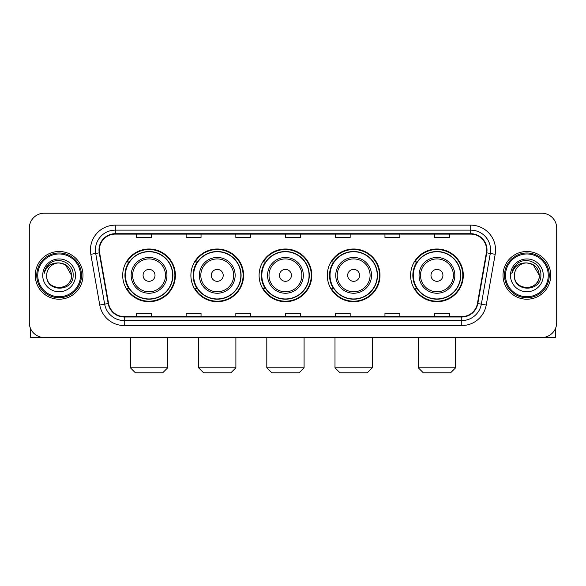 <?xml version="1.0" encoding="UTF-8"?>
<svg xmlns="http://www.w3.org/2000/svg" width="586" height="586" viewBox="0 0 586 586"><rect width="100%" height="100%" fill="white"/><g stroke="black" fill="none" stroke-linecap="round" stroke-linejoin="round"><path stroke-width="0.88" d="M410.61 275.354A26.348 26.348 0 0 0 436.951 301.702A26.348 26.348 0 0 0 463.299 275.354A26.348 26.348 0 0 0 436.951 249.006A26.348 26.348 0 0 0 410.61 275.354M327.296 275.354A26.348 26.348 0 0 0 353.644 301.702A26.348 26.348 0 0 0 379.992 275.354A26.348 26.348 0 0 0 353.644 249.006A26.348 26.348 0 0 0 327.296 275.354M259.1 275.354A26.348 26.348 0 0 0 285.448 301.702A26.348 26.348 0 0 0 311.789 275.354A26.348 26.348 0 0 0 285.448 249.006A26.348 26.348 0 0 0 259.1 275.354M190.897 275.354A26.348 26.348 0 0 0 217.245 301.702A26.348 26.348 0 0 0 243.593 275.354A26.348 26.348 0 0 0 217.245 249.006A26.348 26.348 0 0 0 190.897 275.354M122.701 275.354A26.348 26.348 0 0 0 149.049 301.702A26.348 26.348 0 0 0 175.39 275.354A26.348 26.348 0 0 0 149.049 249.006A26.348 26.348 0 0 0 122.701 275.354M129.023 288.773A24.107 24.107 0 0 1 129.023 261.935M197.218 288.773A24.107 24.107 0 0 1 197.218 261.935M265.414 288.773A24.107 24.107 0 0 1 265.414 261.935M333.617 288.773A24.107 24.107 0 0 1 333.617 261.935M416.924 288.773A24.107 24.107 0 0 1 416.924 261.935M29.3 228.13L29.3 322.578A14.914 14.914 0 0 0 44.214 337.492L541.786 337.492A14.914 14.914 0 0 0 556.7 322.578L556.7 228.13A14.914 14.914 0 0 0 541.786 213.216L44.214 213.216A14.914 14.914 0 0 0 29.3 228.13L29.3 322.578M35.263 275.354A23.858 23.858 0 0 0 59.127 299.212A23.858 23.858 0 0 0 82.985 275.354A23.858 23.858 0 0 0 59.127 251.497A23.858 23.858 0 0 0 35.263 275.354A23.858 23.858 0 0 0 59.127 299.212A23.858 23.858 0 0 0 82.985 275.354A23.858 23.858 0 0 0 59.127 251.497A23.858 23.858 0 0 0 35.263 275.354M503.015 275.354A23.858 23.858 0 0 0 526.873 299.212A23.858 23.858 0 0 0 550.737 275.354A23.858 23.858 0 0 0 526.873 251.497A23.858 23.858 0 0 0 503.015 275.354A23.858 23.858 0 0 0 526.873 299.212A23.858 23.858 0 0 0 550.737 275.354A23.858 23.858 0 0 0 526.873 251.497A23.858 23.858 0 0 0 503.015 275.354M99.386 250.002A15.91 15.91 0 0 1 115.296 234.1L470.705 234.1A15.91 15.91 0 0 1 486.373 252.764L477.429 303.467A15.91 15.91 0 0 1 461.768 316.608L124.232 316.608A15.91 15.91 0 0 1 108.571 303.467L99.627 252.764A15.91 15.91 0 0 1 99.386 250.002M98.99 250.002A16.305 16.305 0 0 0 99.239 252.837L108.176 303.533A16.305 16.305 0 0 0 124.232 317.011L461.768 317.011A16.305 16.305 0 0 0 477.824 303.533L486.761 252.837A16.305 16.305 0 0 0 470.705 233.697L115.296 233.697A16.305 16.305 0 0 0 98.99 250.002M90.815 254.317A24.854 24.854 0 0 1 115.296 225.149L470.705 225.149A24.854 24.854 0 0 1 495.185 254.317L486.241 305.02A24.854 24.854 0 0 1 461.768 325.56L124.232 325.56A24.854 24.854 0 0 1 99.759 305.02L90.815 254.317L95.716 253.452A19.88 19.88 0 0 1 115.296 230.122L470.705 230.122A19.88 19.88 0 0 1 490.284 253.452L481.348 304.156A19.88 19.88 0 0 1 461.768 320.586L124.232 320.586A19.88 19.88 0 0 1 104.652 304.156L95.716 253.452A19.88 19.88 0 0 1 95.408 250.002M541.786 213.216L44.214 213.216M44.214 337.492L541.786 337.492M556.7 322.578L556.7 228.13M477.824 303.533L481.348 304.156L490.284 253.452L495.185 254.317M285.543 234.1L285.543 237.462L300.457 237.462L300.457 234.1M235.836 234.1L235.836 237.462L250.749 237.462L250.749 234.1M186.128 234.1L186.128 237.462L201.042 237.462L201.042 234.1M136.421 234.1L136.421 237.462L151.334 237.462L151.334 234.1M335.251 234.1L335.251 237.462L350.164 237.462L350.164 234.1M384.958 234.1L384.958 237.462L399.872 237.462L399.872 234.1M434.666 234.1L434.666 237.462L449.579 237.462L449.579 234.1M300.457 316.608L300.457 313.246L285.543 313.246L285.543 316.608M250.749 316.608L250.749 313.246L235.836 313.246L235.836 316.608M201.042 316.608L201.042 313.246L186.128 313.246L186.128 316.608M151.334 316.608L151.334 313.246L136.421 313.246L136.421 316.608M350.164 316.608L350.164 313.246L335.251 313.246L335.251 316.608M399.872 316.608L399.872 313.246L384.958 313.246L384.958 316.608M449.579 316.608L449.579 313.246L434.666 313.246L434.666 316.608M30.296 327.933L30.296 337.492L87.959 337.492M80.502 275.354A21.374 21.374 0 0 0 59.127 253.98A21.374 21.374 0 0 0 37.753 275.354A21.374 21.374 0 0 0 59.127 296.728A21.374 21.374 0 0 0 80.502 275.354M81.491 275.354A22.371 22.371 0 0 0 59.127 252.984A22.371 22.371 0 0 0 36.757 275.354A22.371 22.371 0 0 0 59.127 297.725A22.371 22.371 0 0 0 81.491 275.354M71.551 275.354C70.811 267.802 66.672 263.663 59.127 262.924L65.339 264.594L71.551 275.354L65.339 264.594L59.127 262.924L65.339 264.594L71.551 275.354L65.339 264.594L59.127 262.924L65.339 264.594L71.551 275.354C72.312 291.389 45.935 291.389 46.697 275.354C45.591 292.604 73.704 292.216 73.118 275.354C74.041 263.517 58.534 255.994 49.598 263.619C46.477 266.22 44.653 269.531 44.118 273.545C46.462 266.147 51.465 262.601 59.127 262.924L65.339 264.594L71.551 275.354C72.312 291.389 45.935 291.389 46.697 275.354C45.935 291.389 72.312 291.389 71.551 275.354C72.312 291.389 45.935 291.389 46.697 275.354C45.935 291.389 72.312 291.389 71.551 275.354C72.312 291.389 45.935 291.389 46.697 275.354C45.935 291.389 72.312 291.389 71.551 275.354C72.312 291.389 45.935 291.389 46.697 275.354C45.935 291.389 72.312 291.389 71.551 275.354C72.312 291.389 45.935 291.389 46.697 275.354C45.935 291.389 72.312 291.389 71.551 275.354C72.312 291.389 45.935 291.389 46.697 275.354C45.935 291.389 72.312 291.389 71.551 275.354C72.312 291.389 45.935 291.389 46.697 275.354A12.431 12.431 0 0 1 59.127 262.924L65.339 264.594L71.551 275.354C72.049 285.001 59.647 291.41 52.081 285.587M42.719 275.354A16.401 16.401 0 0 0 59.127 291.755A16.401 16.401 0 0 0 75.528 275.354A16.401 16.401 0 0 0 59.127 258.953A16.401 16.401 0 0 0 42.719 275.354M49.59 263.619L45.928 267.978M45.701 268.403L46.03 267.802L45.701 268.403M162.718 372.784L135.373 372.784L130.407 367.81L167.684 367.81L162.718 372.784M155.012 275.354A5.963 5.963 0 0 0 149.049 269.392A5.963 5.963 0 0 0 143.079 275.354A5.963 5.963 0 0 0 149.049 281.317A5.963 5.963 0 0 0 155.012 275.354M166.944 275.354A17.895 17.895 0 0 0 149.049 257.459A17.895 17.895 0 0 0 131.154 275.354A17.895 17.895 0 0 0 149.049 293.249A17.895 17.895 0 0 0 166.944 275.354A17.895 17.895 0 0 1 149.049 293.249A17.895 17.895 0 0 1 131.154 275.354M172.658 275.354A23.608 23.608 0 0 0 149.049 251.746A23.608 23.608 0 0 0 125.433 275.354A23.608 23.608 0 0 0 149.049 298.963A23.608 23.608 0 0 0 172.658 275.354M174.892 275.354A25.85 25.85 0 0 1 126.957 288.773L129.352 288.773A23.836 23.836 0 0 0 164.812 293.227A23.836 23.836 0 0 0 164.812 257.481A23.836 23.836 0 0 0 129.352 261.935L126.957 261.935A25.85 25.85 0 0 1 174.892 275.354M230.913 372.784L203.576 372.784L198.603 367.81L235.887 367.81L230.913 372.784M223.207 275.354A5.963 5.963 0 0 0 217.245 269.392A5.963 5.963 0 0 0 211.282 275.354A5.963 5.963 0 0 0 217.245 281.317A5.963 5.963 0 0 0 223.207 275.354M235.14 275.354A17.895 17.895 0 0 0 217.245 257.459A17.895 17.895 0 0 0 199.35 275.354A17.895 17.895 0 0 0 217.245 293.249A17.895 17.895 0 0 0 235.14 275.354A17.895 17.895 0 0 1 217.245 293.249A17.895 17.895 0 0 1 199.35 275.354M240.853 275.354A23.608 23.608 0 0 0 217.245 251.746A23.608 23.608 0 0 0 193.636 275.354A23.608 23.608 0 0 0 217.245 298.963A23.608 23.608 0 0 0 240.853 275.354M243.095 275.354A25.85 25.85 0 0 1 195.153 288.773L197.548 288.773A23.836 23.836 0 0 0 233.016 293.227A23.836 23.836 0 0 0 233.016 257.481A23.836 23.836 0 0 0 197.548 261.935L195.153 261.935A25.85 25.85 0 0 1 243.095 275.354M299.116 372.784L271.772 372.784L266.806 367.81L304.083 367.81L299.116 372.784M291.41 275.354A5.963 5.963 0 0 0 285.448 269.392A5.963 5.963 0 0 0 279.478 275.354A5.963 5.963 0 0 0 285.448 281.317A5.963 5.963 0 0 0 291.41 275.354M303.336 275.354A17.895 17.895 0 0 0 285.448 257.459A17.895 17.895 0 0 0 267.553 275.354A17.895 17.895 0 0 0 285.448 293.249A17.895 17.895 0 0 0 303.336 275.354A17.895 17.895 0 0 1 285.448 293.249A17.895 17.895 0 0 1 267.553 275.354M309.056 275.354A23.608 23.608 0 0 0 285.448 251.746A23.608 23.608 0 0 0 261.832 275.354A23.608 23.608 0 0 0 285.448 298.963A23.608 23.608 0 0 0 309.056 275.354M311.291 275.354A25.85 25.85 0 0 1 263.356 288.773L265.751 288.773A23.836 23.836 0 0 0 301.211 293.227A23.836 23.836 0 0 0 301.211 257.481A23.836 23.836 0 0 0 265.751 261.935L263.356 261.935A25.85 25.85 0 0 1 311.291 275.354M367.312 372.784L339.975 372.784L335.002 367.81L372.286 367.81L367.312 372.784M359.606 275.354A5.963 5.963 0 0 0 353.644 269.392A5.963 5.963 0 0 0 347.681 275.354A5.963 5.963 0 0 0 353.644 281.317A5.963 5.963 0 0 0 359.606 275.354M371.539 275.354A17.895 17.895 0 0 0 353.644 257.459A17.895 17.895 0 0 0 335.749 275.354A17.895 17.895 0 0 0 353.644 293.249A17.895 17.895 0 0 0 371.539 275.354A17.895 17.895 0 0 1 353.644 293.249A17.895 17.895 0 0 1 335.749 275.354M377.252 275.354A23.608 23.608 0 0 0 353.644 251.746A23.608 23.608 0 0 0 330.035 275.354A23.608 23.608 0 0 0 353.644 298.963A23.608 23.608 0 0 0 377.252 275.354M379.494 275.354A25.85 25.85 0 0 1 331.551 288.773L333.947 288.773A23.836 23.836 0 0 0 369.414 293.227A23.836 23.836 0 0 0 369.414 257.481A23.836 23.836 0 0 0 333.947 261.935L331.551 261.935A25.85 25.85 0 0 1 379.494 275.354M450.627 372.784L423.282 372.784L418.316 367.81L455.593 367.81L450.627 372.784M442.921 275.354A5.963 5.963 0 0 0 436.951 269.392A5.963 5.963 0 0 0 430.988 275.354A5.963 5.963 0 0 0 436.951 281.317A5.963 5.963 0 0 0 442.921 275.354M454.846 275.354A17.895 17.895 0 0 0 436.951 257.459A17.895 17.895 0 0 0 419.056 275.354A17.895 17.895 0 0 0 436.951 293.249A17.895 17.895 0 0 0 454.846 275.354A17.895 17.895 0 0 1 436.951 293.249A17.895 17.895 0 0 1 419.056 275.354M460.567 275.354A23.608 23.608 0 0 0 436.951 251.746A23.608 23.608 0 0 0 413.342 275.354A23.608 23.608 0 0 0 436.951 298.963A23.608 23.608 0 0 0 460.567 275.354M462.801 275.354A25.85 25.85 0 0 1 414.866 288.773L417.261 288.773A23.836 23.836 0 0 0 452.722 293.227A23.836 23.836 0 0 0 452.722 257.481A23.836 23.836 0 0 0 417.261 261.935L414.866 261.935A25.85 25.85 0 0 1 462.801 275.354M555.704 327.933L555.704 337.492L498.041 337.492M548.247 275.354A21.374 21.374 0 0 0 526.873 253.98A21.374 21.374 0 0 0 505.498 275.354A21.374 21.374 0 0 0 526.873 296.728A21.374 21.374 0 0 0 548.247 275.354M549.243 275.354A22.371 22.371 0 0 0 526.873 252.984A22.371 22.371 0 0 0 504.509 275.354A22.371 22.371 0 0 0 526.873 297.725A22.371 22.371 0 0 0 549.243 275.354M514.449 275.354A12.431 12.431 0 0 1 526.873 262.924L533.092 264.594L539.303 275.354L533.092 264.594L526.873 262.924L533.092 264.594L539.303 275.354L533.092 264.594L526.873 262.924L533.092 264.594L539.303 275.354L533.092 264.594L526.873 262.924L533.092 264.594L539.303 275.354C540.065 291.389 513.688 291.389 514.449 275.354C513.343 292.604 541.457 292.216 540.871 275.354C541.794 263.517 526.287 255.994 517.35 263.619C514.23 266.22 512.406 269.531 511.864 273.545C514.208 266.147 519.211 262.601 526.873 262.924L533.092 264.594L539.303 275.354C540.065 291.389 513.688 291.389 514.449 275.354C513.688 291.389 540.065 291.389 539.303 275.354C540.065 291.389 513.688 291.389 514.449 275.354C513.688 291.389 540.065 291.389 539.303 275.354C540.065 291.389 513.688 291.389 514.449 275.354C513.688 291.389 540.065 291.389 539.303 275.354C540.065 291.389 513.688 291.389 514.449 275.354C513.688 291.389 540.065 291.389 539.303 275.354C540.065 291.389 513.688 291.389 514.449 275.354C513.688 291.389 540.065 291.389 539.303 275.354C539.801 285.001 527.393 291.41 519.826 285.587M526.873 262.924C534.425 263.663 538.563 267.802 539.303 275.354M510.472 275.354A16.401 16.401 0 0 0 526.873 291.755A16.401 16.401 0 0 0 543.281 275.354A16.401 16.401 0 0 0 526.873 258.953A16.401 16.401 0 0 0 510.472 275.354M517.343 263.619L513.68 267.978M513.453 268.403L513.783 267.802L513.453 268.403M470.705 225.149L470.705 233.697M95.716 253.452L99.239 252.837M124.232 325.56L124.232 317.011M461.768 317.011L461.768 325.56M99.759 305.02L108.176 303.533M486.761 252.837L490.284 253.452M115.296 225.149L115.296 233.697M481.348 304.156L486.241 305.02M165.486 275.354A16.437 16.437 0 0 0 149.049 258.917A16.437 16.437 0 0 0 132.604 275.354A16.437 16.437 0 0 0 149.049 291.791A16.437 16.437 0 0 0 165.486 275.354M233.682 275.354A16.437 16.437 0 0 0 217.245 258.917A16.437 16.437 0 0 0 200.808 275.354A16.437 16.437 0 0 0 217.245 291.791A16.437 16.437 0 0 0 233.682 275.354M301.885 275.354A16.437 16.437 0 0 0 285.448 258.917A16.437 16.437 0 0 0 269.003 275.354A16.437 16.437 0 0 0 285.448 291.791A16.437 16.437 0 0 0 301.885 275.354M370.081 275.354A16.437 16.437 0 0 0 353.644 258.917A16.437 16.437 0 0 0 337.206 275.354A16.437 16.437 0 0 0 353.644 291.791A16.437 16.437 0 0 0 370.081 275.354M453.396 275.354A16.437 16.437 0 0 0 436.951 258.917A16.437 16.437 0 0 0 420.514 275.354A16.437 16.437 0 0 0 436.951 291.791A16.437 16.437 0 0 0 453.396 275.354M167.684 337.492L167.684 367.81M130.407 337.492L130.407 367.81M235.887 337.492L235.887 367.81M198.603 337.492L198.603 367.81M304.083 337.492L304.083 367.81M266.806 337.492L266.806 367.81M372.286 337.492L372.286 367.81M335.002 337.492L335.002 367.81M455.593 337.492L455.593 367.81M418.316 337.492L418.316 367.81"/></g></svg>
